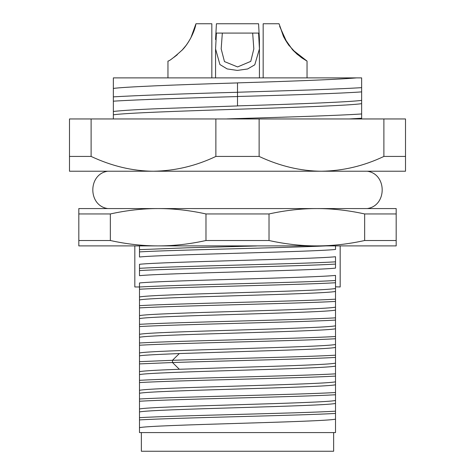 <?xml version="1.0" encoding="UTF-8"?>
<svg xmlns="http://www.w3.org/2000/svg" width="475" height="475" viewBox="0 0 475 475"><rect width="100%" height="100%" fill="white"/><g stroke="black" fill="none" stroke-linecap="round" stroke-linejoin="round"><path stroke-width="0.71" d="M107.736 171.226L153.496 171.226L107.736 171.226C87.845 174.04 87.845 205.752 107.736 208.567L367.264 208.567C387.155 205.752 387.155 174.04 367.264 171.226L69.487 171.226L69.487 156.435L91.111 156.435L91.111 118.958L69.487 118.958L69.487 156.435M205.984 240.51L269.016 240.51C285.338 244.108 301.281 245.908 316.837 245.902C332.381 245.908 348.323 244.114 364.663 240.51L364.663 213.952L396.18 213.952L396.18 208.567L78.82 208.567L78.82 213.952L110.337 213.952L110.337 240.51C126.659 244.108 142.601 245.908 158.163 245.902C173.702 245.908 189.644 244.114 205.984 240.51L205.984 213.952C189.662 210.354 173.719 208.561 158.163 208.567C142.619 208.555 126.677 210.354 110.337 213.952M364.663 213.952C348.341 210.354 332.399 208.561 316.837 208.567C301.298 208.555 285.356 210.354 269.016 213.952L205.984 213.952M364.663 240.51L396.18 240.51L396.18 245.902L78.82 245.902L78.82 213.952M396.18 213.952L396.18 240.51M78.82 240.51L110.337 240.51M269.016 213.952L269.016 240.51M139.502 251.887C173.185 249.927 281.319 247.932 325.945 245.902L335.51 245.902L335.51 249.458C311.796 251.982 163.275 254.487 139.49 257.005L139.49 249.66L187.055 247.802L256.518 245.967M139.49 249.648L139.49 245.902L325.951 245.902M139.49 245.902L302.712 245.902M335.51 286.805L340.177 286.971L340.177 245.902L335.51 245.902M335.51 261.85L335.51 256.738C311.737 259.231 163.204 261.772 139.49 264.284L139.49 268.316C176.16 266.16 298.805 264.005 335.498 261.85L335.51 268.126C311.796 270.649 163.275 273.155 139.49 275.672L139.49 270.56M335.51 280.517L335.51 275.405C311.737 277.923 163.204 280.452 139.49 282.952L139.49 286.989C176.118 284.84 298.852 282.684 335.498 280.529L335.51 286.793M134.823 245.902L134.823 286.971L139.49 286.971M335.492 264.088C298.84 266.297 176.166 268.458 139.507 270.554L139.49 268.316M141.36 432.582L141.36 451.25L333.64 451.25L333.64 432.582M139.49 371.658L139.49 363.897L172.484 362.532C224.123 360.828 306.915 359.13 335.504 357.426L335.51 366.094C329.822 367.519 285.475 368.938 237.5 370.358C189.531 371.777 145.178 373.196 139.496 374.615L139.49 371.658C144.566 370.648 165.187 369.787 179.342 369.277M139.49 363.897L139.49 345.23C176.154 343.069 298.846 340.913 335.504 338.758L335.51 347.427C329.828 348.846 285.475 350.265 237.5 351.69L179.342 353.554L172.484 360.287L172.484 362.532L179.342 369.265L237.5 367.401C285.475 365.982 329.828 364.562 335.504 363.137M139.496 361.659L172.49 360.299C224.123 358.589 306.927 356.891 335.504 355.187L335.51 357.426M335.51 347.427L335.51 355.187M139.49 305.657L139.49 296.988C145.178 295.563 189.525 294.144 237.5 292.725C285.475 291.306 329.828 289.887 335.504 288.467L335.51 310.092C329.822 311.511 285.475 312.93 237.5 314.349C189.531 315.774 145.178 317.193 139.496 318.612L139.49 305.657C176.16 303.495 298.834 301.34 335.504 299.185M335.504 291.424C329.822 292.843 285.469 294.262 237.5 295.682C189.525 297.101 145.178 298.526 139.496 299.945M139.496 307.895C176.154 305.734 298.846 303.578 335.504 301.423M139.496 315.649C145.178 314.23 189.525 312.811 237.5 311.392C285.469 309.973 329.822 308.554 335.504 307.135M335.51 310.092L335.51 328.759C329.822 330.178 285.475 331.598 237.5 333.017C189.531 334.442 145.172 335.861 139.49 337.28L139.49 334.323C145.178 332.904 189.531 331.479 237.5 330.06C285.475 328.641 329.822 327.222 335.504 325.803M139.49 334.323L139.49 324.324C176.166 322.169 298.834 320.008 335.504 317.852M139.49 324.324L139.49 318.612M139.496 326.562C176.154 324.401 298.846 322.24 335.504 320.091M335.51 328.759L335.51 338.758M139.49 345.23L139.49 342.992C176.16 340.836 298.846 338.675 335.504 336.52M139.49 342.992L139.49 337.28M139.49 352.99C145.172 351.571 189.531 350.152 237.5 348.733C285.475 347.308 329.822 345.889 335.504 344.47M179.348 353.56C153.277 354.582 139.988 355.377 139.49 355.935M335.51 366.094L335.51 403.435C329.828 404.854 285.475 406.273 237.5 407.692C189.531 409.112 145.172 410.531 139.49 411.95L139.49 408.993C145.172 407.574 189.531 406.155 237.5 404.736C285.475 403.317 329.822 401.897 335.504 400.478M335.504 384.768C329.822 386.187 285.475 387.606 237.5 389.025C189.531 390.444 145.172 391.863 139.49 393.282L139.49 380.327C176.166 378.171 298.84 376.016 335.504 373.855M139.49 380.327L139.49 374.615M139.496 382.565C176.154 380.416 298.846 378.26 335.504 376.093M139.496 390.325C145.178 388.906 189.531 387.487 237.5 386.068C285.475 384.649 329.822 383.224 335.504 381.805M139.49 408.993L139.49 398.994C176.154 396.839 298.846 394.683 335.504 392.528M139.49 398.994L139.49 393.282M139.496 401.233C176.154 399.071 298.846 396.916 335.504 394.761M335.51 403.435L335.51 432.582L139.49 432.582L139.49 427.66C145.083 426.241 189.543 424.822 237.5 423.403C285.475 421.984 329.828 420.565 335.504 419.146M139.49 427.66L139.49 417.662C176.142 415.506 298.858 413.351 335.504 411.19M139.49 417.662L139.49 411.95M139.496 419.9C176.154 417.745 298.846 415.583 335.504 413.434M139.49 296.988L139.49 286.989M139.507 289.228C176.166 287.096 298.834 284.923 335.492 282.756M335.51 286.971L335.51 288.467M405.513 156.435L405.513 118.958L383.889 118.958L383.889 156.435L405.513 156.435L405.513 171.226L321.504 171.226C300.752 171.101 279.953 166.173 259.124 156.435L259.124 118.958L91.111 118.958M383.889 118.958L259.124 118.958M229.473 118.958L249.541 118.958M215.876 118.958L215.876 156.435C195.819 165.965 175.02 170.893 153.496 171.226C132.739 171.101 111.946 166.173 91.111 156.435M383.889 156.435C363.832 165.965 343.033 170.893 321.504 171.226L359.759 171.226M215.876 156.435L259.124 156.435M221.178 48.895L222.336 33.084L252.664 33.084L253.828 48.925L250.764 61.364L237.595 66.939L224.461 61.578L221.178 48.895M174.058 57.249L177.323 54.696M181.913 50.356L186.099 45.392M190 39.377L191.514 36.516M222.336 33.084L216.422 33.084L215.567 48.925L219.913 64.547L227.169 68.928L237.292 70.419L247.612 68.976L254.772 64.814L259.427 48.901L258.578 33.084L252.664 33.084M195.961 23.75C194.631 32.157 188.207 43.997 182.471 49.768C174.2 57.309 169.361 61.079 167.96 61.085C169.332 61.085 174.147 57.327 182.424 49.822C185.333 46.758 188.165 42.726 190.908 37.727L195.961 23.75L211.832 23.75L211.832 77.888M215.573 39.568L216.422 23.75L258.578 23.75L259.433 39.591L259.433 77.888L259.433 48.889M356.683 77.888L361.641 77.888L361.641 103.669C348.804 105.527 294.732 107.386 237.5 109.238C180.227 111.097 126.261 112.949 113.359 114.802L113.359 111.453C122.615 110.438 137.72 109.505 158.674 108.65L237.5 105.937L237.5 96.556C191.496 97.862 138.273 99.578 113.347 101.181L113.359 77.888L356.565 77.888M237.5 105.883C301.874 103.972 351.251 101.852 361.683 100.367M361.623 91.895C342.089 93.302 294.773 94.982 237.5 96.484M361.623 87.661C359.539 87.756 350.936 88.439 310.401 89.953L237.5 92.245M356.695 77.876C336.3 79.64 282.898 81.51 237.5 82.87M237.5 92.322L237.5 82.923C172.348 84.847 123.506 86.967 113.317 88.439M237.5 96.567L237.5 92.281C186.052 93.652 136.058 95.499 113.341 96.864M113.359 111.453L113.359 101.169M113.359 118.958L113.359 114.802M361.641 103.669L361.641 118.958M361.641 113.958C337.422 115.603 281.859 117.254 227.014 118.898M263.168 77.888L263.168 23.75L279.039 23.75L284.068 37.685L292.553 49.786L307.04 61.085L302.337 58.229M302.302 58.199L296.697 53.853L288.402 44.715M287.209 42.999L279.662 26.41M301.417 57.588L300.942 57.249M297.677 54.696L293.087 50.356M288.901 45.392L285 39.377M283.486 36.516L279.039 23.75M361.641 118.239L349.173 118.958M215.567 77.888L215.567 48.925M167.96 77.888L167.96 61.085M307.04 77.888L307.04 61.085"/></g></svg>
